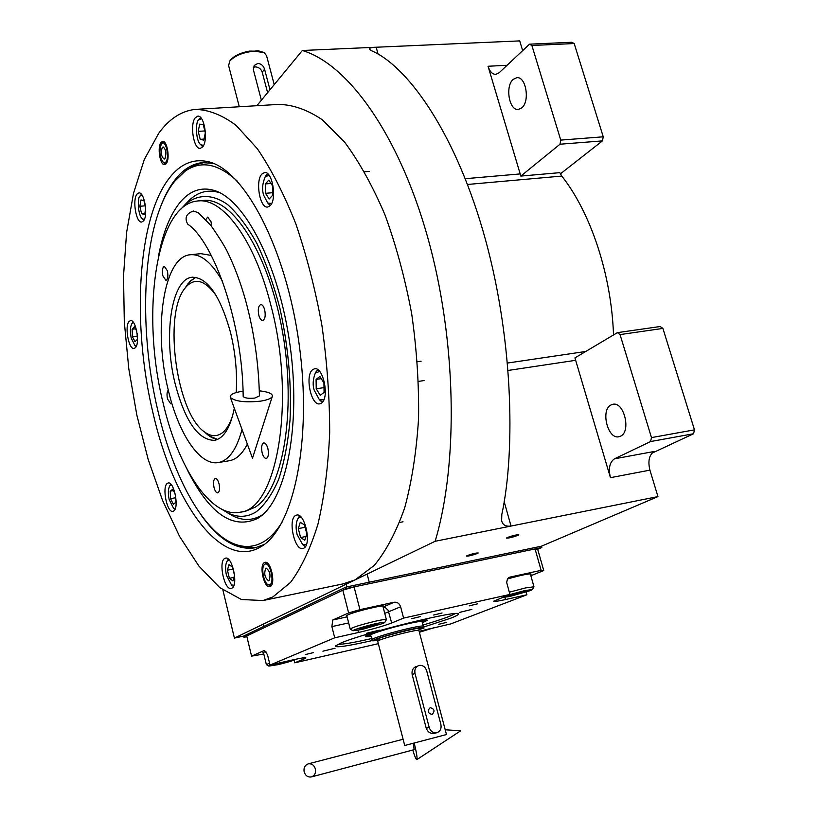 <?xml version="1.0" encoding="UTF-8"?>
<svg xmlns="http://www.w3.org/2000/svg" width="818" height="818" viewBox="0 0 818 818"><rect width="100%" height="100%" fill="white"/><g stroke="black" fill="none" stroke-linecap="round" stroke-linejoin="round"><path stroke-width="1.23" d="M651.854 453.244L693.552 433.744L694.482 429.849L662.897 328.427L660.198 326.515L617.406 332.64L574.942 357.895L610.443 477.681C608.265 468.469 609.615 462.18 614.492 458.816L654.144 451.485C649.155 454.828 647.744 461.045 649.921 470.135L657.948 496.587L435.135 541.281C458.745 462.62 456.536 339.306 427.456 236.484C398.356 133.528 347.568 63.876 302.353 50.491L256.852 105.706M246.883 636.68L243.968 637.314L346.392 588.49L541.874 547.508L541.496 546.179L657.948 496.587M302.353 50.491L519.716 40.9L522.661 50.624M520.841 176.085L488.049 66.258C489.818 71.667 492.416 74.366 495.831 74.366L499.113 72.771L529.522 44.172L571.782 42.26L574.195 43.538L603.244 136.811L602.457 140.89L560.003 144.224L520.841 176.085L559.809 172.659L561.792 176.074C590.78 212.731 611.404 274.684 613.52 334.951M507.313 537.528L506.454 538.08C508.622 538.234 512.457 537.334 517.947 535.361L518.816 534.798C516.639 534.645 512.804 535.555 507.313 537.528M467.119 555.616L466.372 556.097C468.52 556.209 472.211 555.34 477.446 553.479L478.213 552.988C476.056 552.876 472.364 553.755 467.119 555.616M243.968 637.314L243.672 636.067L234.408 638.081L435.135 541.281M222.885 589.972L234.408 638.081M602.457 140.89L560.391 173.876M693.552 433.744L650.586 441.546L614.492 458.816M620.484 436.209C631.424 431.751 624.052 401.27 612.815 404.307L611.077 404.92C600.32 409.716 607.713 439.736 618.96 436.73L620.484 436.209M650.586 441.546L651.476 437.599L620.054 334.593L617.406 332.64M504.154 501.608L511.035 526.056C505.616 526.741 502.497 524.911 501.649 520.545L501.802 514.542C515.841 449.665 512.998 333.979 482.937 230.696C452.906 127.455 405.524 65.092 371.536 50.736L369.409 49.254C368.754 48.19 371.004 47.516 376.157 47.229L378.12 54.182M521.761 107.864C530.197 101.381 525.964 76.043 516.731 77.71L513.203 79.387C504.9 86.156 509.205 111.064 518.408 109.428L521.761 107.864M560.003 144.224L560.749 140.093L531.884 45.481L529.522 44.172M574.195 43.538L531.884 45.481M603.244 136.811L560.749 140.093M662.897 328.427L620.054 334.593M694.482 429.849L651.476 437.599M260.584 546.915C221.126 570.575 173.232 502.354 153.038 413.192C131.688 324.644 137.127 218.498 169.684 177.639C180.42 163.989 192.987 158.61 207.404 161.514C243.621 168.457 285.758 246.627 299.061 343.57C312.629 440.473 293.55 528.612 260.809 546.782L260.584 546.915M264.306 544.42L255.38 547.743C236.985 550.667 219.081 540.023 201.678 515.821M160.297 207.527C164.541 196.085 169.612 186.637 175.533 179.152C183.273 169.408 192.097 163.907 201.995 162.639L213.069 163.314L207.404 161.514M342.967 583.909L355.165 579.85L374.337 565.34C386.178 550.933 396.301 531.751 404.705 507.784C411.853 481.332 416.474 451.597 418.56 418.56C419.041 384.276 416.751 349.317 411.679 313.693C405.074 278.549 396.188 245.645 385.033 214.991C372.844 186.392 359.429 162.179 344.797 142.352L322.312 119.776C307.098 109.54 292.333 104.428 278.028 104.438L198.068 109.234M158.753 133.232L144.285 159.571L133.508 193.273L126.575 232.66L123.518 276.065L124.305 321.944L128.794 368.775L136.841 415.104L148.191 459.491L162.588 500.463L179.633 536.506L198.886 566.066L219.725 587.58L241.402 599.512L263.007 600.545L272.895 596.915L290.492 582.457C301.3 567.958 310.462 548.51 317.967 524.113C324.265 497.139 328.171 466.72 329.685 432.875C329.674 397.712 327.067 361.812 321.873 325.175C315.237 289.03 306.525 255.165 295.738 223.59C283.999 194.122 271.208 169.173 257.343 148.723L236.167 125.42C221.913 114.827 208.171 109.5 194.929 109.428C181.177 111.084 169.111 119.019 158.753 133.232M270.308 586.424L269.787 586.618C264.03 588.51 258.825 565.054 264.429 562.559L265.022 562.334C270.768 560.391 276.003 584.124 270.308 586.424M166.228 163.62L164.684 164.633C160.123 165.717 157.046 147.087 161.023 142.444L162.618 141.381C167.189 140.267 170.256 159.132 166.228 163.62M303.795 548.172C311.914 544.655 304.838 512.405 296.576 515.095L295.564 515.504C287.619 519.389 294.644 551.107 302.926 548.51L303.795 548.172M321.443 403.1C329.756 398.121 323.294 366.3 314.511 368.806L312.742 369.624C304.603 374.981 311.044 406.249 319.828 403.816L321.443 403.1M270.155 205.676C277.241 199.306 272.312 170.686 264.48 172.567L261.934 174.029C254.991 180.747 259.93 208.835 267.752 207.015L270.155 205.676M202.639 146.903C208.498 140.604 204.306 114.643 197.7 116.187L195.287 117.761C189.551 124.346 193.743 149.858 200.338 148.355L202.639 146.903M143.457 220.932C148.426 215.666 144.377 191.463 138.784 192.936L137.005 194.111C132.127 199.623 136.177 223.447 141.759 222.026L143.457 220.932M135.348 347.732C140.256 343.448 135.849 319.03 130.471 320.625L129.152 321.402C124.336 325.912 128.733 349.981 134.101 348.437L135.348 347.732M173.753 510.974C179.377 507.743 174.019 481.045 168.171 482.988L167.271 483.418C161.759 486.904 167.077 513.213 172.946 511.342L173.753 510.974M231.893 588.193C238.611 585.351 232.261 555.8 225.471 558.142L224.725 558.438C218.15 561.577 224.449 590.678 231.259 588.439L231.893 588.193M237.302 181.156C218.14 163.436 200.717 160.134 185.032 171.259L174.684 181.259C142.608 220.962 137.097 324.848 158.068 411.495C173.743 478.755 204.735 534.839 236.811 544.819C246.116 547.763 255.052 546.741 263.631 541.751C270.635 537.59 277.016 530.688 282.772 521.046M235.349 544.328L240.502 546.332L255.84 547.641M210.615 162.393L210.042 162.353M204.255 162.465L194.807 165.031L185.563 170.85M186.064 203.59L189.439 200.083C198.283 191.78 208.222 189.275 219.255 192.557L214.122 190.41C201.126 186.657 189.735 190.696 179.929 202.537C170.083 214.837 162.935 232.711 158.498 256.177M187.158 469.512C209.377 513.939 232.946 530.207 257.854 518.326L259.439 517.252C286.402 499.052 301.208 425.043 290.032 345.176C279.061 265.267 244.838 199.234 214.122 190.41M262.823 514.532L262.23 514.921C253.007 520.565 243.345 520.974 233.242 516.138L227.097 512.569M180.952 209.071L185.349 204.336C197.598 194.05 212.23 193.733 227.547 204.51C237.793 213.682 247.609 226.739 257.016 243.692C265.911 262.629 273.529 284.091 279.858 308.079C288.253 346.147 291.637 383.448 290.032 419.982C287.977 442.702 284.194 462.507 278.672 479.389C272.302 494.164 264.827 504.962 256.238 511.792C247.312 517.344 237.946 517.774 228.14 513.091L233.242 516.138M221.177 508.939L228.14 513.091M202.527 200.584C231.658 195.829 268.907 252.956 282.66 332.67C296.689 412.292 282.67 490.575 255.114 507.221L245.584 511.219L240.144 512.201C277.251 509.532 296.402 399.982 270.635 304.357C254.091 238.57 222.056 196.78 197.015 201.064C155.584 205.308 140.839 314.143 163.109 402.988C178.15 468.09 210.891 518.5 240.144 512.201M234.306 408.243C230.4 427.599 223.815 438.305 214.572 440.36C198.191 440.156 185.052 421.27 175.144 383.724C163.13 336.208 171.207 279.194 191.964 277.251C207.261 277.077 220.093 295.41 230.471 332.251C235.441 352.742 237.353 372.834 236.208 392.538M204.786 432.129C209.06 436.444 213.324 438.867 217.588 439.399L209.173 435.902L204.786 432.129M195.85 277.302L190.43 280.942L185.706 287.179L189.725 281.668L195.85 277.302M228.805 460.82L218.672 462.497C199.981 466.424 178.436 433.755 168.283 390.104C153.15 329.951 163.211 257.353 189.878 254.787C200.788 253.56 211.657 262.374 222.486 281.239M218.672 462.497C228.928 460.319 236.709 449.317 242.026 429.46M190.952 254.674L200.88 253.662L211.289 255.431M229.582 460.698C236.453 459.358 242.373 453.826 247.343 444.102M219.05 483.847C218.058 480.238 216.811 478.428 215.318 478.438C213.508 479.46 213.079 482.477 214.03 487.477C215.011 491.086 216.259 492.896 217.772 492.896C219.572 491.874 220.001 488.857 219.05 483.847M267.895 448.601C266.821 444.798 265.431 442.916 263.733 442.947C261.627 444.082 261.085 447.364 262.128 452.763C263.202 456.567 264.592 458.458 266.3 458.438C268.406 457.303 268.938 454.021 267.895 448.601M264.674 309.828C263.672 306.31 262.353 304.562 260.727 304.582C258.365 305.84 257.721 309.378 258.805 315.206C259.807 318.723 261.126 320.472 262.762 320.462C265.124 319.204 265.758 315.656 264.674 309.828M211.606 226.361L211.064 221.78L207.69 217.097L205.788 219.613M167.393 270.819L164.316 266.29C162.424 267.404 161.944 270.605 162.884 275.881L165.972 280.421C167.854 279.316 168.334 276.116 167.393 270.819M168.314 390.186C166.923 391.689 166.657 394.613 167.506 398.959L170.747 403.816L171.739 402.967M229.183 560.044L226.995 561.291C225.328 564.625 225.154 569.308 226.484 575.351L231.525 584.982L233.938 585.259M232.373 585.668L233.416 586.465M228.263 559.113L227.629 560.156M232.537 567.171L228.989 564.594L227.424 570.166L229.388 578.306L232.925 580.944L234.51 575.371L232.537 567.171M229.388 578.306L233.938 577.406M227.424 570.166L232.987 569.072M301.228 517.324L299.091 517.61L297.772 518.96C295.83 522.855 295.605 528.009 297.087 534.42L302.629 544.563L306.331 544.747M303.202 545.054L305.4 546.608M299.685 515.933L298.273 518.039M304.531 524.941L300.278 522.293L298.304 528.592L300.564 537.528L304.807 540.248L306.811 533.95L304.531 524.941M300.564 537.528L306.004 536.485M298.304 528.592L305.124 527.303M267.609 173.692L265.86 175.758M268.12 203.416L270.4 205.4M269.122 175.338L265.226 176.719C262.384 183.549 261.862 189.735 263.682 195.267L267.721 202.997L271.596 203.529M265.288 183.938L265.502 193.314L269.194 198.958L272.701 195.226L272.496 185.778L268.774 180.144L265.288 183.938L270.973 183.467M265.502 193.314L272.65 192.7M141.995 195.073L140.103 196.054C137.506 195.87 137.465 215.512 142.506 218.907L144.357 219.377M141.381 194.275L141.003 194.796M143.314 219.684L142.506 218.907M145.573 207.24L144.04 200.87L141.033 199.909L139.817 206.289L141.586 213.631L144.592 214.643L145.696 208.917M141.586 213.631L144.837 213.345M139.817 206.289L145.236 205.819M171.391 484.829L169.755 485.82C168.109 488.939 167.925 493.54 169.203 499.624L173.518 508.203L175.318 508.53M169.755 485.82L170.481 484.624M174.438 508.96L173.518 508.203M175.236 494.154L172.751 489.215L170.236 491.148L170.512 498.632L173.314 504.236L175.85 502.354L175.625 496.107M170.512 498.632L175.686 497.743M170.236 491.148L173.447 490.596M319.634 371.423L315.308 373.12C312.875 379.399 312.527 385.114 314.235 390.278L319.327 399.613L323.795 399.869M317.783 369.695L315.758 372.323M319.654 399.92L322.517 402.057M316.085 379.399L316.229 388.775L320.206 395.288L324.081 392.425L323.938 382.967L319.92 376.454L316.085 379.399L321.269 378.652M316.229 388.775L324.01 387.63M201.565 118.722L198.672 119.929C195.839 120.113 195.052 140.359 200.809 144.796L203.59 145.369M200.563 117.475L199.551 118.712M201.422 145.44L202.772 146.729M200.216 139.346L203.774 140.134L205.328 132.864L203.293 124.827L199.725 124.121L198.201 131.371L200.216 139.346L203.999 139.091M198.201 131.371L204.837 130.931M133.498 322.558L131.984 323.417C130.174 326.627 129.919 331.494 131.217 338.028L134.868 345.452L136.453 345.84M131.984 323.417L132.792 322.22M135.747 346.229L134.868 345.452M136.729 331.075L134.428 326.709L132.107 329.235L132.424 336.73L135.052 341.74L137.383 339.255L137.148 333.529M132.424 336.73L137.25 336.126M132.107 329.235L135.543 328.816M268.478 584.819C263.897 583.888 260.645 567.293 264.49 564.532L264.858 564.277C269.705 560.933 275.042 582.518 269.879 584.696L268.478 584.819L270.962 585.811M265.83 568.213C263.774 573.571 264.705 577.784 268.631 580.852L268.907 580.739C270.983 575.402 270.052 571.189 266.126 568.101L265.83 568.213M163.743 162.833C159.612 157.772 158.835 151.494 161.402 143.968L162.015 143.354C166.013 139.97 169.674 157.762 165.86 162.087L163.743 162.833L165.901 163.989M164.991 158.58C166.606 153.211 165.972 149.316 163.089 146.913L162.261 147.465C160.655 152.843 161.289 156.729 164.173 159.111L164.991 158.58M232.66 415.595C230.022 423.673 226.637 429.368 222.496 432.681C217.087 436.781 211.289 436.669 205.083 432.333C176.688 414.573 162.762 314.143 185.093 288.1L186.657 286.249C195.747 277.292 205.758 280.656 216.678 296.351M372.384 640.525L370.094 641.046C347.088 646.2 335.533 647.856 335.441 646.015L341.055 642.968C364.797 632.621 462.753 608.664 458.284 614.185C458.162 614.952 455.667 616.271 450.8 618.173L423.182 627.202M263.785 654.011L251.576 656.138L246.719 636.005L342.814 590.187L354.071 586.874L535.054 548.939L537.692 549.287L543.745 570.545L541.138 570.34L535.054 548.939M354.071 586.874L359.951 609.655L394.123 602.242C397.251 601.925 399.409 603.439 400.615 606.792L384.746 613.357M508.755 577.61L510.033 577.089L507.497 578.847L506.669 582.426L509.921 594.441L403.591 618.101L400.615 606.792M510.033 577.089L541.138 570.34M543.745 570.545L530.851 575.719M419.123 631.353L450.841 623.889L526.904 594.768L526.138 592.058M378.345 643.674L294.736 662.805L294.091 660.208M251.576 656.138L264.47 650.412L267.506 654.748L270.022 665.065L334.715 637.805L331.873 626.608L332.762 620.003L348.642 612.938L342.814 590.187M359.951 609.655L348.642 612.938M477.528 603.827L469.205 605.862L477.528 603.827M420.248 616.619L411.699 618.694L420.248 616.619M383.049 606.833L383.652 606.312C385.258 604.226 355.329 611.353 347.895 614.85L346.137 615.944L346.955 616.251M403.591 618.101L391.679 622.999C383.652 626.046 372.589 629.206 358.488 632.478L357.926 630.31M313.55 652.59L305.421 654.553L313.55 652.59M446.413 622.426L438.765 624.308L446.413 622.426M442.068 612.989L433.693 615.024L442.068 612.989M334.715 637.805L358.488 632.478M270.022 665.065L292.292 659.993C301.208 658.009 305.758 657.314 305.932 657.928L304.061 658.971L303.775 657.795M294.736 662.805L304.061 658.971M526.904 594.768L505.534 599.553C497.773 601.271 493.847 601.803 493.745 601.158L509.921 594.441M335.063 648.245L322.916 651.189L335.063 648.245M419.869 629.339L424.031 628.03L423.07 627.815M471.874 609.39L459.675 612.365L471.874 609.39M379.337 630.177L366.607 633.255L379.337 630.177M530.534 574.584L531.107 574.103C529.215 573.459 521.322 575.095 507.405 578.991M265.962 651.24L262.813 652.764L263.539 652.999M338.008 644.318C343.356 644.359 354.163 642.529 370.442 638.817C354.163 642.529 343.356 644.359 338.008 644.318C343.356 644.359 354.163 642.529 370.442 638.817L371.536 638.572M422.967 625.085C441.014 619.666 451.689 615.852 454.992 613.643C451.689 615.852 441.014 619.666 422.967 625.085C441.014 619.666 451.689 615.852 454.992 613.643M427.19 620.105L427.333 620.279C426.884 619.523 421.28 620.341 410.513 622.713C391.577 626.905 365.758 634.707 365.401 636.312C365.758 634.707 391.577 626.905 410.513 622.713C421.28 620.341 426.884 619.523 427.333 620.279C426.884 619.523 421.28 620.341 410.513 622.713C391.577 626.905 365.758 634.707 365.401 636.312C365.084 636.905 366.924 636.885 370.932 636.261C366.924 636.885 365.084 636.905 365.401 636.312C365.084 636.905 366.924 636.885 370.932 636.261M427.333 620.279L422.354 622.774M422.241 622.355L424.164 621.261C424.542 620.32 419.522 620.995 409.082 623.285C391.28 627.222 367.2 634.594 368.448 635.688C367.2 634.594 391.28 627.222 409.082 623.285C419.522 620.995 424.542 620.32 424.164 621.261C424.542 620.32 419.522 620.995 409.082 623.285C391.28 627.222 367.2 634.594 368.448 635.688L370.82 635.831M422.068 621.711C421.955 621.005 417.292 621.66 408.08 623.694C392.108 627.222 370.39 633.827 370.615 635.044C370.39 633.827 392.108 627.222 408.08 623.694C417.292 621.66 421.955 621.005 422.068 621.711C421.955 621.005 417.292 621.66 408.08 623.694C392.108 627.222 370.39 633.827 370.615 635.044L370.656 635.197M541.874 547.508L537.692 549.287M346.392 588.49L346.024 587.058L541.496 546.179M243.672 636.067L346.024 587.058M502.18 597.457L509.583 596.526L530.258 590.637L532.406 589.604L525.136 590.494L508.908 594.839M532.467 589.481L533.98 586.813L525.637 587.907L509.297 592.191M508.08 595.974L521.761 592.927L526.506 591.087L512.784 594.144L508.08 595.974M512.589 595.351L512.303 594.328M521.761 592.927L521.455 591.843M383.121 623.428L384.685 622.6C384.828 622.007 381.883 622.365 375.851 623.684C371.331 624.512 352.527 629.717 353.018 630.75L362.037 629.461L383.121 623.428M384.767 622.467L386.393 619.676C386.311 619.114 382.926 619.553 376.249 621.005C361.914 624.41 353.233 627.069 350.206 628.991L350.38 629.185M359.266 629.154L374.286 625.801L378.519 624.042L363.437 627.406L359.266 629.154M364.716 628.336L364.409 627.14M374.286 625.801L374.01 624.707M272.271 664.553L268.836 666.097L277.609 664.717C285.104 663.05 291.648 661.118 297.231 658.93M269.531 663.061L266.464 664.666M278.048 663.245L274.511 664.697L279.756 663.817L291.607 660.157M288.325 661.547L288.181 660.934M279.756 663.817L279.531 662.907M419.378 632.283L433.693 627.795M419.276 631.895L428.53 628.981M424.695 630.463L424.552 629.942M423.284 626.261L423.284 626.261C423.172 625.576 418.509 626.261 409.297 628.306C393.315 631.864 371.587 638.439 371.801 639.604L371.883 639.788M416.168 666.435C412.916 667.979 411.577 670.668 412.139 674.513L426.25 728.265C427.845 732.192 430.544 733.899 434.348 733.378L434.419 733.357M376.771 640.167L377.691 641.148L379.797 640.044C388.253 636.527 420.667 628.613 418.898 630.473L446.475 734.544L406.986 744.901L404.716 745.495L377.722 641.271M418.857 629.717L423.141 627.733C423.233 626.997 418.673 627.651 409.429 629.707C393.55 633.255 371.986 639.788 372.599 640.831L377.384 640.586M419.102 665.443L418.591 665.596C415.503 667.028 414.317 669.666 415.023 673.521L429.205 727.447C430.646 731.466 433.182 733.225 436.832 732.713C440.268 731.384 441.618 728.623 440.882 724.421L426.669 670.719C425.248 666.762 422.722 665.003 419.102 665.443M432.016 714.431L432.088 714.411C435.156 711.179 434.542 708.94 430.237 707.682L430.145 707.703C427.098 710.954 427.722 713.194 432.016 714.431M304.143 771.875C305.472 775.781 307.905 777.458 311.433 776.916C314.695 775.607 316.014 772.938 315.38 768.93C314.061 765.065 311.658 763.378 308.161 763.879C304.858 765.167 303.519 767.836 304.143 771.875M311.433 776.916L414.194 749.656L413.182 743.276M412.753 750.034C414.726 756.394 416.086 759.595 416.843 759.636C417.477 758.266 416.587 752.724 414.164 743.02M188.692 224.899L187.7 224.101C184.357 217.946 186.238 213.59 193.345 211.024L198.222 212.66L210.727 225.257C219.602 237.946 225.482 247.465 228.345 253.805C234.889 267.455 240.615 282.875 245.502 300.063C254.009 331.188 258.652 363.131 259.429 395.881L254.827 398.069C248.549 398.663 244.664 398.121 243.181 396.454L243.181 396.209M243.038 391.168L242.281 391.28C233.396 392.732 229.429 394.808 230.4 397.507C235.206 401.474 245.247 402.681 260.523 401.147C267.875 399.961 271.842 398.254 272.445 396.045C272.271 393.489 267.885 391.75 259.296 390.84M267.609 92.659L262.21 72.188C260.983 68.824 258.631 67.056 255.165 66.882L253.345 67.311M269.991 89.755L264.572 69.233C263.457 65.706 261.228 63.784 257.874 63.446L254.173 65.491L253.386 69.786L261.371 100.215M228.621 65.573L229.817 61.002C235.216 55.45 243.488 52.168 254.633 51.145L257.987 50.716L263.151 52.209M230.512 60.021L230.645 59.857C234.408 55.685 240.635 52.771 249.326 51.094L254.633 51.145L264.183 52.689L266.545 55.644L274.224 84.622M610.443 477.681L649.921 470.135M575.535 360.329L508.213 370.442M507.078 65.276L488.049 66.258M520.074 173.927L465.278 178.702M561.792 176.074L467.518 184.469M585.729 351.474L507.589 363.028M394.123 602.242L383.09 607.028M347.108 616.864L332.762 620.003M383.151 607.242L385.707 607.866L388.1 610.228L391.679 622.999M505.534 599.553L504.951 597.447M348.652 622.917L331.873 626.608M419.123 629.124C427.783 625.208 388.519 634.41 377.988 638.786C374.521 640.218 375.104 640.566 379.736 639.84M412.139 674.513L415.023 673.521M426.25 728.265L429.205 727.447M264.572 69.233L262.21 72.188M201.995 162.639L204.203 162.465M262.885 545.442L260.809 546.782M344.45 583.602L263.007 600.545M236.811 544.819L240.502 546.332M185.032 171.259L188.181 168.835M261.893 515.35L259.439 517.252M185.349 204.336L189.439 200.083M192.772 277.159L191.964 277.251M204.296 200.43L198.774 200.911M231.525 584.982L233.191 586.322M226.995 561.291L228.048 559.42M302.629 544.563L304.357 546.046M403.029 521.802L399.634 522.457M297.772 518.96L298.836 516.976M369.429 171.381L364.583 171.78M265.226 176.719L266.474 174.827M267.721 202.997L269.306 204.664M140.164 195.972L141.35 194.306M421.106 361.208L417.436 361.73M424.072 380.564L418.54 381.392M315.308 373.12L316.443 371.137M319.327 399.613L321.004 401.209M198.754 119.827L200.021 118.048M200.809 144.796L202.343 146.402M264.49 564.532L266.535 562.549M162.015 143.354L164.05 141.821M205.083 432.333L209.173 435.902M185.093 288.1L188.058 283.631M368.448 635.688L367.63 635.034M530.32 573.837L533.95 586.7M346.137 584.195L346.822 586.895M367.118 574.083L369.235 582.212M346.74 615.422L350.206 628.991M382.834 606.005L386.362 619.543M353.018 630.75L350.206 629.083M268.836 666.097L266.341 664.584M263.161 624.216L263.713 626.476M263.376 652.324L266.341 664.523M423.243 626.118L422.027 621.557M419.153 629.062L418.867 630.351M372.599 640.831L370.615 635.044M423.151 627.58L423.254 626.312M436.832 732.713L434.348 733.378M416.873 759.615L460.667 730.801L445.207 729.758M308.161 763.879L403.1 739.257M272.261 396.597L252.486 458.244L230.4 397.507M187.7 224.101C214.296 242.261 242.67 323.948 243.181 396.454M230.645 59.857L229.817 61.002M239.285 106.759L228.437 64.878"/></g></svg>
